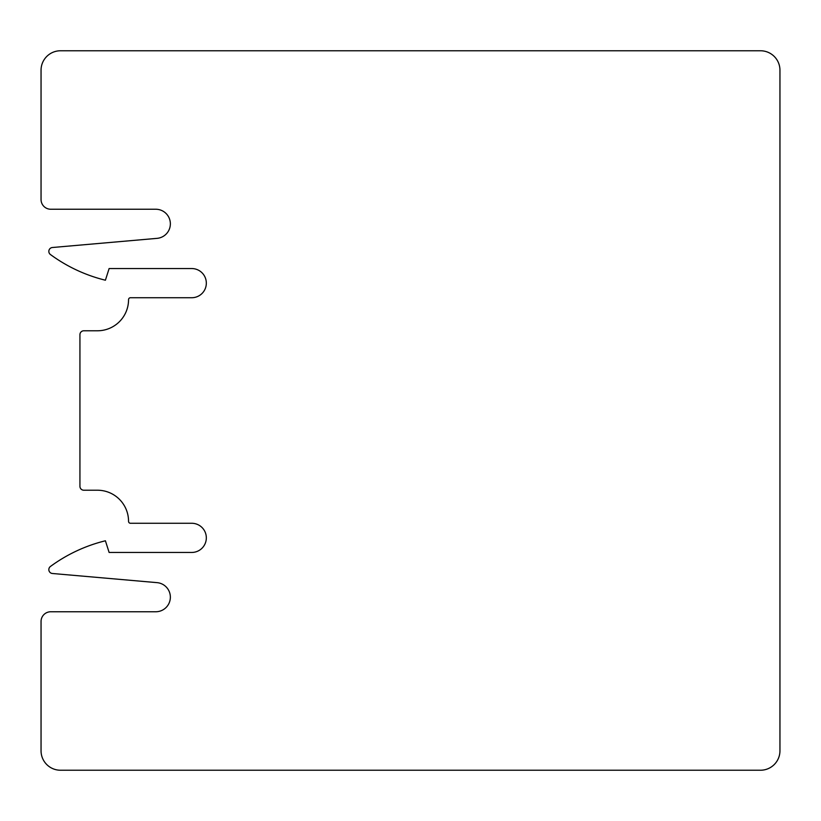 <?xml version="1.0" encoding="UTF-8"?>
<svg xmlns="http://www.w3.org/2000/svg" width="821" height="821" viewBox="0 0 821 821"><rect width="100%" height="100%" fill="white"/><g stroke="black" fill="none" stroke-linecap="round" stroke-linejoin="round"><path stroke-width="1.23" d="M83.824 490.219L97.442 490.219A31.116 31.116 0 0 1 128.548 521.335A1.94 1.94 0 0 0 130.498 523.275L191.745 523.275A14.583 14.583 0 0 1 206.328 537.868A14.583 14.583 0 0 1 191.745 552.451L109.111 552.451L105.416 540.782A155.559 155.559 0 0 0 50.42 566.48A3.889 3.889 0 0 0 52.38 573.489L157.047 582.643A14.583 14.583 0 0 1 170.347 597.801A14.583 14.583 0 0 1 155.774 611.758L50.769 611.758A9.719 9.719 0 0 0 41.05 621.476L41.05 750.784A19.447 19.447 0 0 0 60.497 770.231L760.503 770.231A19.447 19.447 0 0 0 779.95 750.784L779.95 70.216A19.447 19.447 0 0 0 760.503 50.769L60.497 50.769A19.447 19.447 0 0 0 41.05 70.216L41.05 199.524A9.719 9.719 0 0 0 50.769 209.242L155.774 209.242A14.583 14.583 0 0 1 170.347 223.199A14.583 14.583 0 0 1 157.047 238.357L52.38 247.511A3.889 3.889 0 0 0 50.42 254.52A155.559 155.559 0 0 0 105.416 280.218L109.111 268.549L191.745 268.549A14.583 14.583 0 0 1 206.328 283.132A14.583 14.583 0 0 1 191.745 297.725L130.498 297.725A1.94 1.94 0 0 0 128.548 299.665A31.116 31.116 0 0 1 97.442 330.781L83.824 330.781A3.889 3.889 0 0 0 79.935 334.67L79.935 486.33A3.889 3.889 0 0 0 83.824 490.219"/></g></svg>
